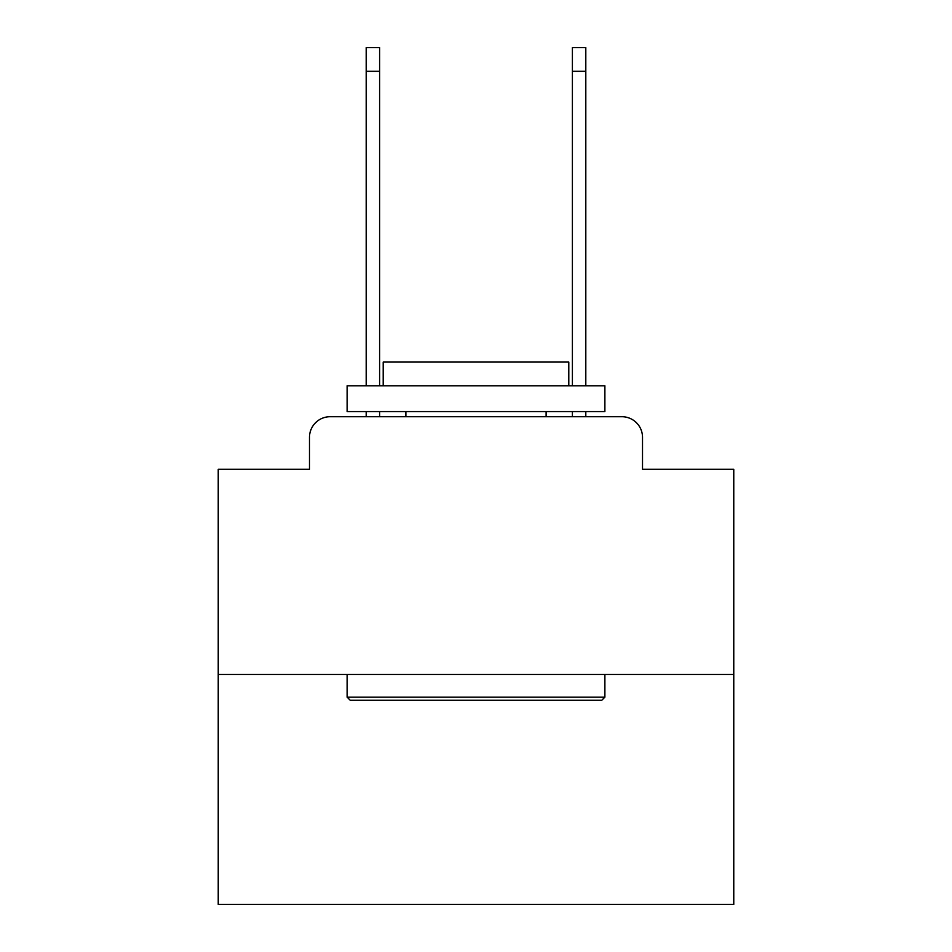 <?xml version="1.0" encoding="UTF-8"?>
<svg xmlns="http://www.w3.org/2000/svg" width="952" height="952" viewBox="0 0 952 952"><rect width="100%" height="100%" fill="white"/><g stroke="black" fill="none" stroke-linecap="round" stroke-linejoin="round"><path stroke-width="1.43" d="M309.483 437.337L309.483 469.3L309.483 437.337A20.623 20.623 0 0 1 330.106 416.714L366.199 416.714L366.199 411.562M733.766 674.48L218.234 674.48L218.234 904.4L733.766 904.4L733.766 469.3L642.517 469.3L642.517 437.337A20.623 20.623 0 0 0 621.894 416.714L330.106 416.714M218.234 674.48L218.234 469.3L309.483 469.3M379.598 411.562L379.598 416.714L395.58 416.714M556.42 416.714L572.402 416.714L572.402 411.562M585.801 411.562L585.801 416.714L621.894 416.714M642.517 469.3L642.517 437.337M601.783 700.255L350.217 700.255L347.123 697.162L604.877 697.162L601.783 700.255M347.123 385.786L604.877 385.786L604.877 411.562L347.123 411.562L347.123 385.786M568.796 385.786L568.796 362.069L383.204 362.069L383.204 385.786M347.123 674.48L347.123 697.162M604.877 674.48L604.877 697.162M405.885 411.562L405.885 416.714M546.115 411.562L546.115 416.714M366.199 385.786L366.199 47.6L379.598 47.6L379.598 385.786M572.402 385.786L572.402 47.6L585.801 47.6L585.801 385.786M366.199 71.317L379.598 71.317M585.801 71.317L572.402 71.317"/></g></svg>
